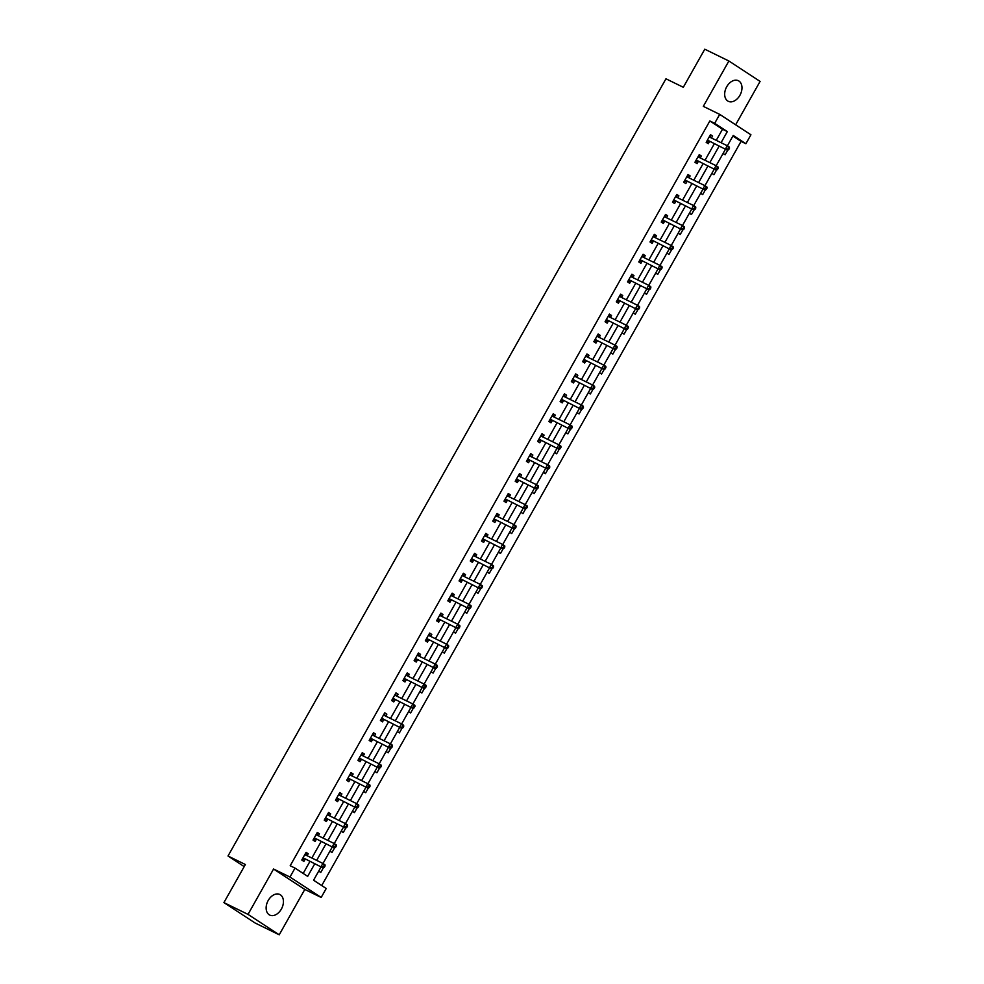 <?xml version="1.0" encoding="UTF-8"?>
<svg xmlns="http://www.w3.org/2000/svg" width="984" height="984" viewBox="0 0 984 984"><rect width="100%" height="100%" fill="white"/><g stroke="black" fill="none" stroke-linecap="round" stroke-linejoin="round"><path stroke-width="1.48" d="M281.363 909.093A11.464 7.835 116.1 0 0 279.825 894.493A11.464 7.835 116.1 0 0 268.202 900.483A11.464 7.835 116.1 0 0 269.751 915.083A11.464 7.835 116.1 0 0 281.363 909.093M739.906 95.313A11.464 7.835 116.1 0 0 738.357 80.713A11.464 7.835 116.1 0 0 726.745 86.703A11.464 7.835 116.1 0 0 728.283 101.303A11.464 7.835 116.1 0 0 739.906 95.313M321.055 866.941L313.576 880.225L326.221 888.503L321.178 897.457L289.972 877.039L295.015 868.097L307.672 876.363L314.72 863.841M304.794 889.438L273.577 869.02L248.017 914.382L223.909 902.599L255.114 923.004L279.222 934.8L304.794 889.438L321.178 897.457M735.638 124.796L760.091 81.401L728.886 60.996L703.314 106.358L719.71 114.378L750.927 134.783L745.884 143.738L733.228 135.46L727.397 145.816M321.731 885.563L741.063 141.376L745.884 143.738M248.017 914.382L279.222 934.8M223.909 902.599L245.373 864.518L228.005 856.019L665.959 78.794L683.314 87.281L704.778 49.2L728.886 60.996M228.005 856.019L244.192 866.609M741.063 141.376L732.895 136.038M727.434 145.755L729.402 147.219M723.105 153.418L725.146 154.759L727.693 150.245M716.192 165.693L718.172 167.145M711.875 173.356L713.917 174.697L716.463 170.183M704.962 185.619L706.93 187.083M700.645 193.294L702.687 194.623L705.221 190.121M693.732 205.558L695.7 207.021M689.403 213.22L691.457 214.561L693.991 210.059M682.49 225.496L684.47 226.96M678.173 233.159L680.215 234.5L682.761 229.998M671.26 245.434L673.24 246.898M666.943 253.097L668.985 254.438L671.519 249.924M660.03 265.36L661.998 266.824M655.713 273.035L657.755 274.364L660.289 269.862M648.8 285.298L650.768 286.762M644.471 292.974L646.525 294.302L649.059 289.8M637.558 305.237L639.538 306.7M633.241 312.9L635.283 314.24L637.829 309.739M626.328 325.175L628.309 326.639M622.011 332.838L624.053 334.179L626.587 329.665M615.098 345.101L617.066 346.565M610.781 352.776L612.823 354.117L615.357 349.603M603.868 365.039L605.837 366.503M599.539 372.715L601.593 374.043L604.127 369.541M592.626 384.978L594.607 386.441M588.309 392.641L590.351 393.981L592.897 389.479M581.396 404.916L583.364 406.38M577.079 412.579L579.121 413.92L581.655 409.418M570.167 424.854L572.135 426.318M565.849 432.517L567.891 433.858L570.425 429.344M558.937 444.78L560.905 446.244M554.607 452.456L556.649 453.784L559.195 449.282M547.694 464.719L549.675 466.182M543.377 472.394L545.419 473.722L547.965 469.22M536.464 484.657L538.433 486.121M532.147 492.32L534.189 493.661L536.723 489.159M525.235 504.595L527.203 506.059M520.917 512.258L522.959 513.599L525.493 509.085M514.005 524.521L515.973 525.985M509.675 532.196L511.717 533.537L514.263 529.023M502.762 544.459L504.743 545.923M498.445 552.135L500.487 553.463L503.033 548.961M491.533 564.398L493.501 565.861M487.215 572.061L489.257 573.401L491.791 568.9M480.303 584.336L482.271 585.8M475.985 591.999L478.027 593.34L480.561 588.838M478.322 587.842L469.036 604.324L471.041 605.738M464.743 611.937L466.785 613.278L469.331 608.764M457.831 624.2L459.811 625.664M453.513 631.876L455.555 633.204L458.101 628.702M446.601 644.139L448.569 645.602M442.283 651.814L444.325 653.142L446.859 648.64M435.371 664.077L437.339 665.541M431.041 671.74L433.095 673.081L435.629 668.579M424.129 684.015L426.109 685.479M419.811 691.678L421.853 693.019L424.399 688.505M412.899 703.941L414.879 705.405M408.581 711.616L410.623 712.957L413.157 708.443M401.669 723.88L403.637 725.343M397.351 731.555L399.393 732.883L401.927 728.381M390.439 743.818L392.407 745.282M386.109 751.481L388.163 752.821L390.697 748.32M379.197 763.756L381.177 765.22M374.879 771.419L376.921 772.76L379.467 768.258M367.967 783.694L369.947 785.146M363.649 791.357L365.691 792.698L368.225 788.184M356.737 803.62L358.705 805.084M352.42 811.296L354.461 812.624L356.995 808.122M345.507 823.559L347.475 825.023M341.177 831.234L343.231 832.562L345.765 828.061M334.265 843.497L336.245 844.961M329.947 851.16L331.989 852.501L334.535 847.999M323.035 863.435L325.003 864.899M318.718 871.098L320.759 872.439L323.293 867.925M716.241 140.343L722.502 129.236L709.845 120.958L290.194 865.736L295.015 868.097M303.17 873.423L309.898 861.492M311.854 858.023L321.128 841.554M323.084 838.085L332.371 821.615M334.326 818.147L343.601 801.677M345.556 798.209L354.83 781.751M356.786 778.283L366.06 761.813M368.016 758.344L377.303 741.875M379.258 738.406L388.532 721.936M390.488 718.468L399.762 701.998M401.718 698.542L411.004 682.072M412.948 678.603L422.234 662.134M424.19 658.665L433.464 642.195M435.42 638.727L444.694 622.257M446.65 618.788L455.936 602.331M457.88 598.862L467.166 582.393M469.122 578.924L478.396 562.454M480.352 558.986L489.626 542.516M491.582 539.048L500.868 522.578M502.812 519.121L512.098 502.652M514.054 499.183L523.328 482.713M525.284 479.245L534.558 462.775M536.514 459.307L545.8 442.837M547.756 439.368L557.03 422.911M558.986 419.442L568.26 402.973M570.216 399.504L579.49 383.034M581.446 379.566L590.732 363.096M592.688 359.627L601.962 343.158M603.918 339.701L613.192 323.232M615.148 319.763L624.422 303.293M626.377 299.825L635.664 283.355M637.62 279.887L646.894 263.417M648.85 259.948L658.124 243.491M660.079 240.022L669.366 223.553M671.309 220.084L680.596 203.614M682.552 200.146L691.826 183.676M693.781 180.207L703.056 163.738M705.011 160.281L714.298 143.812M711.494 138.018L712.601 136.05L710.497 134.673L706.168 142.336L708.283 143.725L709.452 141.647M700.264 157.957L701.371 155.989L699.255 154.611L694.938 162.274L697.053 163.651L698.209 161.585M689.034 177.883L690.141 175.927L688.025 174.549L683.708 182.212L685.811 183.59L686.98 181.523M677.791 197.821L678.899 195.865L676.795 194.475L672.478 202.15L674.581 203.528L675.75 201.462M666.562 217.759L667.669 215.791L665.565 214.414L661.236 222.089L663.351 223.466L664.52 221.4M655.332 237.697L656.439 235.73L654.323 234.352L650.006 242.015L652.121 243.392L653.278 241.326M644.102 257.636L645.209 255.668L643.093 254.29L638.776 261.953L640.879 263.331L642.048 261.264M632.86 277.562L633.967 275.606L631.863 274.228L627.546 281.891L629.649 283.269L630.818 281.203M621.63 297.5L622.737 295.532L620.633 294.154L616.304 301.83L618.419 303.207L619.588 301.141M610.4 317.438L611.507 315.47L609.391 314.093L605.074 321.756L607.177 323.146L608.346 321.067M599.17 337.377L600.265 335.409L598.161 334.031L593.844 341.694L595.947 343.072L597.116 341.005M587.928 357.303L589.035 355.347L586.931 353.969L582.614 361.632L584.717 363.01L585.886 360.943M576.698 377.241L577.805 375.285L575.702 373.895L571.372 381.571L573.487 382.948L574.644 380.882M565.468 397.179L566.575 395.211L564.459 393.834L560.142 401.509L562.245 402.887L563.414 400.82M554.226 417.118L555.333 415.15L553.229 413.772L548.912 421.435L551.015 422.812L552.184 420.746M542.996 437.056L544.103 435.088L542 433.71L537.67 441.373L539.786 442.751L540.954 440.684M531.766 456.982L532.873 455.026L530.757 453.649L526.44 461.312L528.556 462.689L529.712 460.623M520.536 476.92L521.643 474.952L519.527 473.575L515.21 481.25L517.313 482.627L518.482 480.561M509.294 496.858L510.401 494.891L508.298 493.513L503.98 501.176L506.083 502.566L507.252 500.487M498.064 516.797L499.171 514.829L497.068 513.451L492.738 521.114L494.854 522.492L496.022 520.425M486.834 536.723L487.941 534.767L485.825 533.389L481.508 541.052L483.624 542.43L484.78 540.364M475.604 556.661L476.711 554.705L474.596 553.316L470.278 560.991L472.382 562.368L473.55 560.302M464.362 576.599L465.469 574.631L463.366 573.254L459.048 580.929L461.152 582.307L462.32 580.24M453.132 596.538L454.239 594.57L452.136 593.192L447.806 600.855L449.922 602.233L451.09 600.166M441.902 616.476L443.009 614.508L440.893 613.13L436.576 620.793L438.692 622.171L439.848 620.104M430.672 636.402L431.779 634.446L429.664 633.069L425.346 640.732L427.45 642.109L428.618 640.043M419.43 656.34L420.537 654.372L418.434 652.995L414.116 660.67L416.22 662.048L417.388 659.981M408.2 676.279L409.307 674.311L407.204 672.933L402.874 680.596L404.99 681.986L406.158 679.907M396.97 696.217L398.077 694.249L395.962 692.871L391.644 700.534L393.76 701.912L394.916 699.845M385.74 716.143L386.847 714.187L384.732 712.81L380.414 720.472L382.518 721.85L383.686 719.784M374.498 736.081L375.605 734.125L373.502 732.736L369.184 740.411L371.288 741.788L372.456 739.722M363.268 756.019L364.375 754.051L362.272 752.674L357.942 760.349L360.058 761.727L361.226 759.66M352.038 775.958L353.145 773.99L351.03 772.612L346.712 780.275L348.816 781.653L349.984 779.586M340.808 795.884L341.903 793.928L339.8 792.551L335.483 800.213L337.586 801.591L338.754 799.525M329.566 815.822L330.673 813.866L328.57 812.476L324.253 820.152L326.356 821.529L327.524 819.463M318.336 835.76L319.443 833.792L317.34 832.415L313.01 840.09L315.126 841.468L316.282 839.401M307.106 855.699L308.213 853.731L306.098 852.353L301.78 860.016L303.884 861.406L305.052 859.327M273.577 869.02L289.972 877.039M709.845 120.958L714.667 123.32L719.71 114.378M725.454 149.26L716.168 165.743M714.212 169.199L704.925 185.681M702.982 189.137L693.695 205.619M691.752 209.075L682.466 225.557M680.522 229.001L671.236 245.483M669.28 248.94L659.993 265.422M658.05 268.878L648.764 285.36M646.82 288.816L637.534 305.298M635.59 308.755L626.291 325.237M624.348 328.681L615.062 345.163M613.118 348.619L603.832 365.101M601.888 368.557L592.602 385.039M590.646 388.496L581.359 404.978M579.416 408.421L570.13 424.904M568.186 428.36L558.9 444.842M556.956 448.298L547.67 464.78M545.714 468.236L536.428 484.718M534.484 488.175L525.198 504.657M523.254 508.101L513.968 524.583M512.024 528.039L502.738 544.521M500.782 547.977L491.496 564.459M489.552 567.916L480.266 584.398M467.092 607.78L457.806 624.262M455.85 627.718L446.564 644.2M444.62 647.656L435.334 664.139M433.391 667.582L424.104 684.077M422.161 687.521L412.874 704.003M410.918 707.459L401.632 723.941M399.688 727.397L390.402 743.879M388.459 747.336L379.172 763.818M377.229 767.262L367.93 783.744M365.987 787.2L356.7 803.682M354.757 807.138L345.47 823.62M343.527 827.077L334.24 843.559M332.284 847.003L322.998 863.485M721.063 142.692L727.324 131.598L714.667 123.32M316.676 860.373L325.95 843.915M327.906 840.447L337.192 823.977M339.148 820.508L348.422 804.039M350.378 800.57L359.652 784.1M361.608 780.632L370.882 764.162M372.838 760.706L382.124 744.236M384.08 740.768L393.354 724.298M395.31 720.829L404.584 704.359M406.54 700.891L415.826 684.421M417.769 680.953L427.056 664.495M429.012 661.027L438.286 644.557M440.242 641.088L449.516 624.619M451.471 621.15L460.758 604.68M462.701 601.212L471.988 584.754M473.944 581.286L483.218 564.816M485.173 561.347L494.448 544.878M496.403 541.409L505.69 524.939M507.633 521.471L516.92 505.001M518.875 501.532L528.15 485.075M530.105 481.606L539.38 465.137M541.335 461.668L550.622 445.198M552.577 441.73L561.852 425.26M563.807 421.792L573.082 405.334M575.037 401.866L584.312 385.396M586.267 381.927L595.554 365.458M597.509 361.989L606.784 345.519M608.739 342.051L618.014 325.581M619.969 322.112L629.243 305.655M631.199 302.186L640.486 285.717M642.441 282.248L651.716 265.778M653.671 262.31L662.945 245.84M664.901 242.371L674.188 225.914M676.131 222.445L685.418 205.976M687.373 202.507L696.647 186.037M698.603 182.569L707.877 166.099M709.833 162.631L719.12 146.161M722.502 129.236L727.324 131.598M710.337 134.943L712.601 136.05M699.107 154.882L701.371 155.989M687.877 174.82L690.141 175.927M676.635 194.758L678.899 195.865M665.405 214.684L667.669 215.791M654.176 234.623L656.439 235.73M642.946 254.561L645.209 255.668M631.703 274.499L633.967 275.606M620.473 294.425L622.737 295.532M609.244 314.363L611.507 315.47M598.014 334.302L600.265 335.409M586.772 354.24L589.035 355.347M575.542 374.178L577.805 375.285M564.312 394.104L566.575 395.211M553.069 414.043L555.333 415.15M541.84 433.981L544.103 435.088M530.61 453.919L532.873 455.026M519.38 473.845L521.643 474.952M508.138 493.784L510.401 494.891M496.908 513.722L499.171 514.829M485.678 533.66L487.941 534.767M474.448 553.598L476.711 554.705M463.206 573.524L465.469 574.631M451.976 593.463L454.239 594.57M440.746 613.401L443.009 614.508M429.516 633.339L431.779 634.446M418.274 653.265L420.537 654.372M407.044 673.204L409.307 674.311M395.814 693.142L398.077 694.249M384.584 713.08L386.847 714.187M373.342 733.019L375.605 734.125M362.112 752.944L364.375 754.051M350.882 772.883L353.145 773.99M339.652 792.821L341.903 793.928M328.41 812.759L330.673 813.866M317.18 832.685L319.443 833.792M305.95 852.624L308.213 853.731M707.939 140.355L727.594 150.318L707.939 140.355A1.464 1.07 -56.8 0 0 707.521 140.269L707.336 140.269M727.914 149.002L725.491 148.928L727.287 145.743L729.39 147.12L729.476 148.276L728.627 147.723L727.914 149.002L728.75 149.556L729.476 148.276M709.329 136.739L709.427 136.887A1.464 1.07 -56.8 0 0 709.735 137.157L727.287 145.743L728.627 147.723M710.042 141.733A1.464 1.07 -56.8 0 0 709.636 141.647L706.5 141.757M709.858 135.804L711.297 137.92M727.594 150.318L728.75 149.556M696.697 160.281L716.364 170.244L696.697 160.281A1.464 1.07 -56.8 0 0 696.291 160.208L696.106 160.208M716.684 168.94L714.249 168.867L716.057 165.669L718.16 167.059L718.246 168.215L717.398 167.661L716.684 168.94L717.52 169.494L718.246 168.215M698.099 156.677L698.197 156.825A1.464 1.07 -56.8 0 0 698.505 157.096L716.057 165.669L717.398 167.661M698.812 161.671A1.464 1.07 -56.8 0 0 698.394 161.585L695.27 161.683M698.615 155.743L700.067 157.858M716.364 170.244L717.52 169.494M685.467 180.22L705.122 190.183L685.467 180.22A1.464 1.07 -56.8 0 0 685.061 180.133L684.876 180.146M705.442 188.879L703.019 188.805L704.815 185.607L706.93 186.985L707.004 188.153L706.168 187.6L705.442 188.879L706.291 189.42L707.004 188.153M686.857 176.616L686.955 176.763A1.464 1.07 -56.8 0 0 687.263 177.022L704.815 185.607L706.168 187.6M687.582 181.597A1.464 1.07 -56.8 0 0 687.164 181.511L684.04 181.622M687.385 175.681L688.837 177.797M705.122 190.183L706.291 189.42M674.237 200.158L693.892 210.121L674.237 200.158A1.464 1.07 -56.8 0 0 673.819 200.072L673.634 200.084M694.212 208.805L691.789 208.743L693.585 205.545L695.7 206.923L695.774 208.079L694.938 207.526L694.212 208.805L695.061 209.358L695.774 208.079M675.627 196.554L675.725 196.689A1.464 1.07 -56.8 0 0 676.033 196.96L693.585 205.545L694.938 207.526M676.34 201.535A1.464 1.07 -56.8 0 0 675.934 201.449L672.81 201.56M676.156 195.619L677.595 197.722M693.892 210.121L695.061 209.358M663.007 220.096L682.662 230.059L663.007 220.096A1.464 1.07 -56.8 0 0 662.589 220.01L662.404 220.01M682.982 228.743L680.547 228.682L682.355 225.484L684.458 226.861L684.544 228.017L683.696 227.464L682.982 228.743L683.819 229.297L684.544 228.017M664.397 216.48L664.495 216.628A1.464 1.07 -56.8 0 0 664.803 216.898L682.355 225.484L683.696 227.464M665.11 221.474A1.464 1.07 -56.8 0 0 664.704 221.388L661.568 221.498M664.926 215.545L666.365 217.661M682.662 230.059L683.819 229.297M651.765 240.022L671.432 249.985L651.765 240.022A1.464 1.07 -56.8 0 0 651.359 239.948L651.174 239.948M671.74 248.681L669.317 248.608L671.125 245.422L673.228 246.799L673.314 247.956L672.466 247.402L671.74 248.681L672.589 249.235L673.314 247.956M653.167 236.418L653.265 236.566A1.464 1.07 -56.8 0 0 653.573 236.837L671.125 245.422L672.466 247.402M653.88 241.412A1.464 1.07 -56.8 0 0 653.462 241.326L650.338 241.424M653.684 235.483L655.135 237.599M671.432 249.985L672.589 249.235M640.535 259.96L660.19 269.923L640.535 259.96A1.464 1.07 -56.8 0 0 640.129 259.874L639.944 259.887M660.51 268.62L658.087 268.546L659.883 265.348L661.998 266.726L662.072 267.894L661.236 267.34L660.51 268.62L661.359 269.173L662.072 267.894M641.925 256.357L642.023 256.504A1.464 1.07 -56.8 0 0 642.331 256.775L659.883 265.348L661.236 267.34M642.638 261.338A1.464 1.07 -56.8 0 0 642.232 261.264L639.108 261.363M642.454 255.422L643.905 257.537M660.19 269.923L661.359 269.173M629.305 279.899L648.96 289.862L629.305 279.899A1.464 1.07 -56.8 0 0 628.887 279.813L628.702 279.825M649.28 288.546L646.857 288.484L648.653 285.286L650.756 286.664L650.842 287.82L649.994 287.279L649.28 288.546L650.129 289.099L650.842 287.82M630.695 276.295L630.793 276.43A1.464 1.07 -56.8 0 0 631.101 276.701L648.653 285.286L649.994 287.279M631.408 281.276A1.464 1.07 -56.8 0 0 631.002 281.19L627.878 281.301M631.224 275.36L632.663 277.463M648.96 289.862L650.129 289.099M618.075 299.837L637.73 309.8L618.075 299.837A1.464 1.07 -56.8 0 0 617.657 299.751L617.472 299.763M638.05 308.484L635.615 308.423L637.423 305.224L639.526 306.602L639.612 307.758L638.764 307.205L638.05 308.484L638.887 309.038L639.612 307.758M619.465 296.221L619.563 296.368A1.464 1.07 -56.8 0 0 619.871 296.639L637.423 305.224L638.764 307.205M620.178 301.215A1.464 1.07 -56.8 0 0 619.76 301.129L616.636 301.239M619.994 295.298L621.433 297.402M637.73 309.8L638.887 309.038M606.833 319.775L626.5 329.738L606.833 319.775A1.464 1.07 -56.8 0 0 606.427 319.689L606.242 319.689M626.808 328.422L624.385 328.349L626.193 325.163L628.296 326.54L628.382 327.697L627.534 327.143L626.808 328.422L627.657 328.976L628.382 327.697M608.235 316.159L608.333 316.307A1.464 1.07 -56.8 0 0 608.641 316.577L626.193 325.163L627.534 327.143M608.948 321.153A1.464 1.07 -56.8 0 0 608.53 321.067L605.406 321.178M608.752 315.224L610.203 317.34M626.5 329.738L627.657 328.976M595.603 339.701L615.258 349.664L595.603 339.701A1.464 1.07 -56.8 0 0 595.197 339.628L595.013 339.628M615.578 348.361L613.155 348.287L614.951 345.089L617.066 346.479L617.14 347.635L616.304 347.081L615.578 348.361L616.427 348.914L617.14 347.635M596.993 336.097L597.091 336.245A1.464 1.07 -56.8 0 0 597.399 336.516L614.951 345.089L616.304 347.081M597.706 341.079A1.464 1.07 -56.8 0 0 597.3 341.005L594.176 341.104M597.522 335.163L598.973 337.278M615.258 349.664L616.427 348.914M584.373 359.64L604.028 369.603L584.373 359.64A1.464 1.07 -56.8 0 0 583.955 359.554L583.77 359.566M604.348 368.299L601.925 368.225L603.721 365.027L605.824 366.405L605.91 367.561L605.062 367.02L604.348 368.299L605.185 368.84L605.91 367.561M585.763 356.036L585.861 356.183A1.464 1.07 -56.8 0 0 586.169 356.442L603.721 365.027L605.062 367.02M586.476 361.017A1.464 1.07 -56.8 0 0 586.07 360.931L582.946 361.042M586.292 355.101L587.731 357.217M604.028 369.603L605.185 368.84M573.131 379.578L592.798 389.541L573.131 379.578A1.464 1.07 -56.8 0 0 572.725 379.492L572.54 379.504M593.118 388.225L590.683 388.163L592.491 384.965L594.594 386.343L594.68 387.499L593.832 386.946L593.118 388.225L593.955 388.778L594.68 387.499M574.533 375.974L574.631 376.109A1.464 1.07 -56.8 0 0 574.939 376.38L592.491 384.965L593.832 386.946M575.246 380.956A1.464 1.07 -56.8 0 0 574.828 380.869L571.704 380.98M575.062 375.039L576.501 377.143M592.798 389.541L593.955 388.778M561.901 399.516L581.569 409.479L561.901 399.516A1.464 1.07 -56.8 0 0 561.495 399.43L561.311 399.43M581.876 408.163L579.453 408.102L581.249 404.904L583.364 406.281L583.438 407.438L582.602 406.884L581.876 408.163L582.725 408.717L583.438 407.438M563.291 395.9L563.402 396.048A1.464 1.07 -56.8 0 0 563.709 396.318L581.249 404.904L582.602 406.884M564.016 400.894A1.464 1.07 -56.8 0 0 563.598 400.808L560.474 400.918M563.82 394.965L565.271 397.081M581.569 409.479L582.725 408.717M550.671 419.442L570.326 429.405L550.671 419.442A1.464 1.07 -56.8 0 0 550.253 419.368L550.081 419.368M570.646 428.101L568.223 428.028L570.019 424.842L572.135 426.22L572.208 427.376L571.372 426.822L570.646 428.101L571.495 428.655L572.208 427.376M552.061 415.838L552.159 415.986A1.464 1.07 -56.8 0 0 552.467 416.257L570.019 424.842L571.372 426.822M552.774 420.832A1.464 1.07 -56.8 0 0 552.368 420.746L549.244 420.844M552.59 414.904L554.029 417.019M570.326 429.405L571.495 428.655M539.441 439.381L559.096 449.344L539.441 439.381A1.464 1.07 -56.8 0 0 539.023 439.294L538.838 439.307M559.416 448.04L556.993 447.966L558.789 444.768L560.892 446.146L560.978 447.314L560.13 446.761L559.416 448.04L560.253 448.593L560.978 447.314M540.831 435.777L540.929 435.924A1.464 1.07 -56.8 0 0 541.237 436.183L558.789 444.768L560.13 446.761M541.544 440.758A1.464 1.07 -56.8 0 0 541.139 440.684L538.002 440.783M541.36 434.842L542.799 436.957M559.096 449.344L560.253 448.593M528.199 459.319L547.867 469.282L528.199 459.319A1.464 1.07 -56.8 0 0 527.793 459.233L527.608 459.245M548.186 467.966L545.751 467.904L547.559 464.706L549.662 466.084L549.748 467.24L548.9 466.699L548.186 467.966L549.023 468.519L549.748 467.24M529.601 455.715L529.699 455.85A1.464 1.07 -56.8 0 0 530.007 456.121L547.559 464.706L548.9 466.699M530.314 460.697A1.464 1.07 -56.8 0 0 529.896 460.61L526.772 460.721M530.118 454.78L531.569 456.883M547.867 469.282L549.023 468.519M516.969 479.257L536.637 489.22L516.969 479.257A1.464 1.07 -56.8 0 0 516.563 479.171L516.379 479.171M536.944 487.904L534.521 487.843L536.317 484.645L538.433 486.022L538.506 487.178L537.67 486.625L536.944 487.904L537.793 488.458L538.506 487.178M518.359 475.641L518.457 475.789A1.464 1.07 -56.8 0 0 518.777 476.059L536.317 484.645L537.67 486.625M519.085 480.635A1.464 1.07 -56.8 0 0 518.666 480.549L515.542 480.659M518.888 474.719L520.339 476.822M536.637 489.22L537.793 488.458M505.739 499.196L525.394 509.159L505.739 499.196A1.464 1.07 -56.8 0 0 505.321 499.109L505.136 499.109M525.714 507.842L523.291 507.769L525.087 504.583L527.203 505.961L527.276 507.117L526.44 506.563L525.714 507.842L526.563 508.396L527.276 507.117M507.129 495.579L507.227 495.727A1.464 1.07 -56.8 0 0 507.535 495.998L525.087 504.583L526.44 506.563M507.842 500.573A1.464 1.07 -56.8 0 0 507.437 500.487L504.312 500.598M507.658 494.644L509.097 496.76M525.394 509.159L526.563 508.396M494.509 519.121L514.165 529.084L494.509 519.121A1.464 1.07 -56.8 0 0 494.091 519.048L493.906 519.048M514.484 527.781L512.061 527.707L513.857 524.509L515.96 525.899L516.047 527.055L515.198 526.501L514.484 527.781L515.321 528.334L516.047 527.055M495.899 515.518L495.998 515.665A1.464 1.07 -56.8 0 0 496.305 515.936L513.857 524.509L515.198 526.501M496.613 520.499A1.464 1.07 -56.8 0 0 496.207 520.425L493.07 520.524M496.428 514.583L497.867 516.698M514.165 529.084L515.321 528.334M483.267 539.06L502.935 549.023L483.267 539.06A1.464 1.07 -56.8 0 0 482.861 538.974L482.677 538.986M503.254 547.719L500.819 547.645L502.627 544.447L504.731 545.825L504.817 546.981L503.968 546.44L503.254 547.719L504.091 548.26L504.817 546.981M484.669 535.456L484.768 535.603A1.464 1.07 -56.8 0 0 485.075 535.862L502.627 544.447L503.968 546.44M485.383 540.437A1.464 1.07 -56.8 0 0 484.964 540.351L481.84 540.462M485.186 534.521L486.637 536.637M502.935 549.023L504.091 548.26M472.037 558.998L491.692 568.961L472.037 558.998A1.464 1.07 -56.8 0 0 471.631 558.912L471.447 558.924M492.012 567.645L489.589 567.583L491.385 564.385L493.501 565.763L493.574 566.919L492.738 566.366L492.012 567.645L492.861 568.198L493.574 566.919M473.427 555.394L473.525 555.529A1.464 1.07 -56.8 0 0 473.833 555.8L491.385 564.385L492.738 566.366M474.153 560.376A1.464 1.07 -56.8 0 0 473.734 560.29L470.61 560.4M473.956 554.459L475.407 556.563M491.692 568.961L492.861 568.198M460.807 578.936L480.463 588.899L460.807 578.936A1.464 1.07 -56.8 0 0 460.389 578.85L460.204 578.85M480.782 587.583L478.359 587.522L480.155 584.324L482.271 585.701L482.344 586.858L481.508 586.304L480.782 587.583L481.631 588.137L482.344 586.858M462.197 575.32L462.296 575.468A1.464 1.07 -56.8 0 0 462.603 575.738L480.155 584.324L481.508 586.304M462.911 580.314A1.464 1.07 -56.8 0 0 462.505 580.228L459.38 580.339M462.726 574.385L464.165 576.501M480.463 588.899L481.631 588.137M449.577 598.862L469.233 608.825L449.577 598.862A1.464 1.07 -56.8 0 0 449.159 598.789L448.975 598.789M469.553 607.522L467.129 607.448L468.925 604.262L471.028 605.64L471.115 606.796L470.266 606.242L469.553 607.522L470.389 608.075L471.115 606.796M450.967 595.259L451.066 595.406A1.464 1.07 -56.8 0 0 451.373 595.677L468.925 604.262L470.266 606.242M451.681 600.252A1.464 1.07 -56.8 0 0 451.275 600.166L448.138 600.265M451.496 594.324L452.935 596.439M469.233 608.825L470.389 608.075M438.335 618.801L458.003 628.764L438.335 618.801A1.464 1.07 -56.8 0 0 437.929 618.715L437.745 618.727M458.323 627.46L455.887 627.386L457.695 624.188L459.799 625.566L459.885 626.734L459.036 626.181L458.323 627.46L459.159 628.001L459.885 626.734M439.737 615.197L439.836 615.344A1.464 1.07 -56.8 0 0 440.143 615.603L457.695 624.188L459.036 626.181M440.451 620.178A1.464 1.07 -56.8 0 0 440.032 620.104L436.908 620.203M440.254 614.262L441.705 616.378M458.003 628.764L459.159 628.001M427.105 638.739L446.761 648.702L427.105 638.739A1.464 1.07 -56.8 0 0 426.699 638.653L426.515 638.665M447.08 647.386L444.657 647.324L446.453 644.126L448.569 645.504L448.642 646.66L447.806 646.119L447.08 647.386L447.929 647.939L448.642 646.66M428.495 635.135L428.594 635.27A1.464 1.07 -56.8 0 0 428.901 635.541L446.453 644.126L447.806 646.119M429.221 640.117A1.464 1.07 -56.8 0 0 428.803 640.031L425.678 640.141M429.024 634.2L430.475 636.304M446.761 648.702L447.929 647.939M415.875 658.677L435.531 668.64L415.875 658.677A1.464 1.07 -56.8 0 0 415.457 658.591L415.273 658.591M435.851 667.324L433.427 667.263L435.223 664.065L437.339 665.442L437.413 666.599L436.576 666.045L435.851 667.324L436.699 667.878L437.413 666.599M417.265 655.061L417.364 655.209A1.464 1.07 -56.8 0 0 417.671 655.479L435.223 664.065L436.576 666.045M417.979 660.055A1.464 1.07 -56.8 0 0 417.573 659.969L414.448 660.079M417.794 654.139L419.233 656.242M435.531 668.64L436.699 667.878M404.645 678.616L424.301 688.579L404.645 678.616A1.464 1.07 -56.8 0 0 404.227 678.529L404.043 678.529M424.621 687.263L422.185 687.189L423.993 684.003L426.097 685.381L426.183 686.537L425.334 685.983L424.621 687.263L425.457 687.816L426.183 686.537M406.035 674.999L406.134 675.147A1.464 1.07 -56.8 0 0 406.441 675.418L423.993 684.003L425.334 685.983M406.749 679.993A1.464 1.07 -56.8 0 0 406.343 679.907L403.206 680.018M406.564 674.065L408.003 676.18M424.301 688.579L425.457 687.816M393.403 698.542L413.071 708.505L393.403 698.542A1.464 1.07 -56.8 0 0 392.997 698.468L392.813 698.468M413.378 707.201L410.955 707.127L412.763 703.929L414.867 705.319L414.953 706.475L414.104 705.922L413.378 707.201L414.227 707.754L414.953 706.475M394.805 694.938L394.904 695.085A1.464 1.07 -56.8 0 0 395.211 695.356L412.763 703.929L414.104 705.922M395.519 699.919A1.464 1.07 -56.8 0 0 395.101 699.845L391.976 699.944M395.322 694.003L396.773 696.119M413.071 708.505L414.227 707.754M382.173 718.48L401.829 728.443L382.173 718.48A1.464 1.07 -56.8 0 0 381.767 718.394L381.583 718.406M402.148 727.139L399.725 727.065L401.521 723.867L403.637 725.245L403.711 726.401L402.874 725.86L402.148 727.139L402.997 727.68L403.711 726.401M383.563 714.876L383.662 715.024A1.464 1.07 -56.8 0 0 383.969 715.282L401.521 723.867L402.874 725.86M384.277 719.857A1.464 1.07 -56.8 0 0 383.871 719.771L380.747 719.882M384.092 713.941L385.543 716.057M401.829 728.443L402.997 727.68M370.943 738.418L390.599 748.381L370.943 738.418A1.464 1.07 -56.8 0 0 370.525 738.332L370.341 738.344M390.919 747.065L388.496 747.004L390.291 743.806L392.395 745.183L392.481 746.339L391.632 745.786L390.919 747.065L391.767 747.619L392.481 746.339M372.333 734.814L372.432 734.95A1.464 1.07 -56.8 0 0 372.739 735.22L390.291 743.806L391.632 745.786M373.047 739.796A1.464 1.07 -56.8 0 0 372.641 739.71L369.517 739.82M372.862 733.88L374.301 735.983M390.599 748.381L391.767 747.619M359.713 758.356L379.369 768.319L359.713 758.356A1.464 1.07 -56.8 0 0 359.295 758.27L359.111 758.27M379.689 767.003L377.253 766.942L379.061 763.744L381.165 765.121L381.251 766.278L380.402 765.724L379.689 767.003L380.525 767.557L381.251 766.278M361.103 754.74L361.202 754.888A1.464 1.07 -56.8 0 0 361.509 755.159L379.061 763.744L380.402 765.724M361.817 759.734A1.464 1.07 -56.8 0 0 361.399 759.648L358.274 759.759M361.632 753.806L363.071 755.921M379.369 768.319L380.525 767.557M348.471 778.283L368.139 788.245L348.471 778.283A1.464 1.07 -56.8 0 0 348.065 778.209L347.881 778.209M368.447 786.942L366.023 786.868L367.832 783.682L369.935 785.06L370.021 786.216L369.172 785.663L368.447 786.942L369.295 787.495L370.021 786.216M349.873 774.679L349.972 774.826A1.464 1.07 -56.8 0 0 350.279 775.097L367.832 783.682L369.172 785.663M350.587 779.672A1.464 1.07 -56.8 0 0 350.169 779.586L347.044 779.685M350.39 773.744L351.841 775.859M368.139 788.245L369.295 787.495M337.241 798.221L356.897 808.184L337.241 798.221A1.464 1.07 -56.8 0 0 336.836 798.135L336.651 798.147M357.217 806.88L354.793 806.806L356.589 803.608L358.705 804.986L358.779 806.154L357.942 805.601L357.217 806.88L358.065 807.421L358.779 806.154M338.631 794.617L338.73 794.764A1.464 1.07 -56.8 0 0 339.037 795.023L356.589 803.608L357.942 805.601M339.345 799.598A1.464 1.07 -56.8 0 0 338.939 799.525L335.815 799.623M339.16 793.682L340.612 795.798M356.897 808.184L358.065 807.421M326.012 818.159L345.667 828.122L326.012 818.159A1.464 1.07 -56.8 0 0 325.593 818.073L325.409 818.085M345.987 826.806L343.564 826.745L345.359 823.546L347.463 824.924L347.549 826.08L346.7 825.539L345.987 826.806L346.823 827.359L347.549 826.08M327.401 814.555L327.5 814.691A1.464 1.07 -56.8 0 0 327.807 814.961L345.359 823.546L346.7 825.539M328.115 819.537A1.464 1.07 -56.8 0 0 327.709 819.451L324.585 819.561M327.93 813.62L329.369 815.724M345.667 828.122L346.823 827.359M314.769 838.097L334.437 848.06L314.769 838.097A1.464 1.07 -56.8 0 0 314.363 838.011L314.179 838.011M334.757 846.744L332.321 846.683L334.129 843.485L336.233 844.862L336.319 846.019L335.47 845.465L334.757 846.744L335.593 847.298L336.319 846.019M316.172 834.481L316.27 834.629A1.464 1.07 -56.8 0 0 316.577 834.899L334.129 843.485L335.47 845.465M316.885 839.475A1.464 1.07 -56.8 0 0 316.467 839.389L313.342 839.5M316.7 833.559L318.139 835.662M334.437 848.06L335.593 847.298M303.539 858.036L323.207 867.999L303.539 858.036A1.464 1.07 -56.8 0 0 303.133 857.95L302.949 857.95M323.515 866.683L321.091 866.609L322.887 863.423L325.003 864.801L325.089 865.957L324.24 865.403L323.515 866.683L324.363 867.236L325.089 865.957M304.942 854.419L305.04 854.567A1.464 1.07 -56.8 0 0 305.347 854.838L322.887 863.423L324.24 865.403M305.655 859.413A1.464 1.07 -56.8 0 0 305.237 859.327L302.113 859.438M305.458 853.485L306.91 855.6M323.207 867.999L324.363 867.236M709.427 136.887L710.14 137.354M707.521 140.269L709.636 141.647M698.197 156.825L698.911 157.292M696.291 160.208L698.394 161.585M686.955 176.763L687.668 177.231M685.061 180.133L687.164 181.511M675.725 196.689L676.439 197.157M673.819 200.072L675.934 201.449M664.495 216.628L665.209 217.095M662.589 220.01L664.704 221.388M653.265 236.566L653.979 237.033M651.359 239.948L653.462 241.326M642.023 256.504L642.736 256.972M640.129 259.874L642.232 261.264M630.793 276.43L631.507 276.898M628.887 279.813L631.002 281.19M619.563 296.368L620.277 296.836M617.657 299.751L619.76 301.129M608.333 316.307L609.047 316.774M606.427 319.689L608.53 321.067M597.091 336.245L597.805 336.712M595.197 339.628L597.3 341.005M585.861 356.183L586.575 356.651M583.955 359.554L586.07 360.931M574.631 376.109L575.345 376.577M572.725 379.492L574.828 380.869M563.402 396.048L564.115 396.515M561.495 399.43L563.598 400.808M552.159 415.986L552.873 416.453M550.253 419.368L552.368 420.746M540.929 435.924L541.643 436.392M539.023 439.294L541.139 440.684M529.699 455.85L530.413 456.318M527.793 459.233L529.896 460.61M518.457 475.789L519.183 476.256M516.563 479.171L518.666 480.549M507.227 495.727L507.941 496.194M505.321 499.109L507.437 500.487M495.998 515.665L496.711 516.133M494.091 519.048L496.207 520.425M484.768 535.603L485.481 536.071M482.861 538.974L484.964 540.351M473.525 555.529L474.251 555.997M471.631 558.912L473.734 560.29M462.296 575.468L463.009 575.935M460.389 578.85L462.505 580.228M451.066 595.406L451.779 595.873M449.159 598.789L451.275 600.166M439.836 615.344L440.549 615.812M437.929 618.715L440.032 620.104M428.594 635.27L429.307 635.738M426.699 638.653L428.803 640.031M417.364 655.209L418.077 655.676M415.457 658.591L417.573 659.969M406.134 675.147L406.847 675.614M404.227 678.529L406.343 679.907M394.904 695.085L395.617 695.553M392.997 698.468L395.101 699.845M383.662 715.024L384.375 715.491M381.767 718.394L383.871 719.771M372.432 734.95L373.145 735.417M370.525 738.332L372.641 739.71M361.202 754.888L361.915 755.355M359.295 758.27L361.399 759.648M349.972 774.826L350.685 775.294M348.065 778.209L350.169 779.586M338.73 794.764L339.443 795.232M336.836 798.135L338.939 799.525M327.5 814.691L328.213 815.158M325.593 818.073L327.709 819.451M316.27 834.629L316.983 835.096M314.363 838.011L316.467 839.389M305.04 854.567L305.753 855.034M303.133 857.95L305.237 859.327"/></g></svg>
